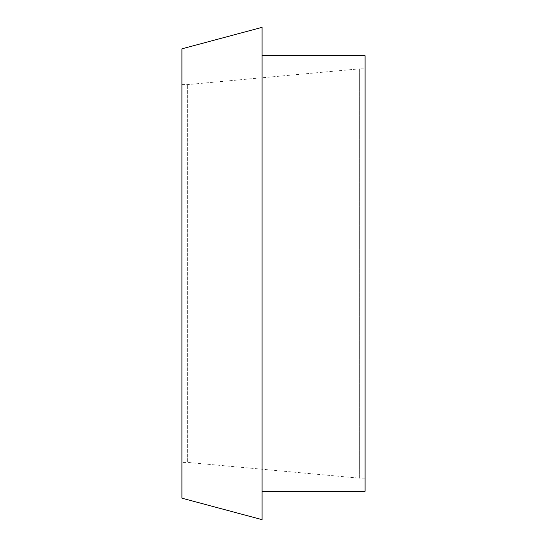 <?xml version="1.0" encoding="UTF-8"?>
<svg xmlns="http://www.w3.org/2000/svg" width="547" height="547" viewBox="0 0 547 547"><rect width="100%" height="100%" fill="white"/><g stroke="black" fill="none" stroke-linecap="round" stroke-linejoin="round"><path stroke-width="0.41" stroke-dasharray="2.73 2.05" d="M262.054 491.315L262.054 55.685L262.054 491.315M181.912 84.594L187.635 84.594L359.365 68.854L359.365 478.146L187.635 462.406L187.635 84.594L187.635 462.406L181.912 462.406L181.912 84.594L181.912 462.406M365.088 478.146L359.365 478.146L359.365 68.854L365.088 68.854L365.088 478.146L365.088 68.854M181.912 48.827L181.912 498.173M262.054 27.35L262.054 519.65M365.088 55.685L365.088 491.315"/><path stroke-width="0.82" d="M262.054 491.315L365.088 491.315L365.088 55.685L262.054 55.685M181.912 498.173L181.912 48.827L262.054 27.35L262.054 519.65L181.912 498.173"/></g></svg>

